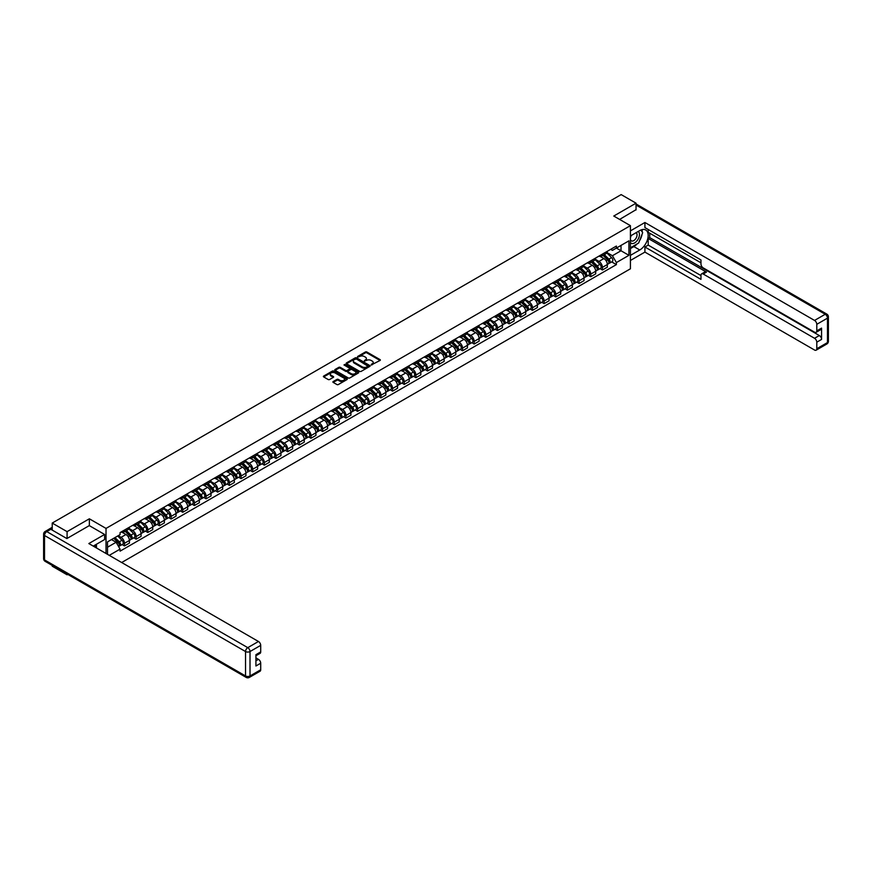 <?xml version="1.0" encoding="UTF-8"?>
<svg xmlns="http://www.w3.org/2000/svg" width="872" height="872" viewBox="0 0 872 872"><rect width="100%" height="100%" fill="white"/><g stroke="black" fill="none" stroke-linecap="round" stroke-linejoin="round"><path stroke-width="1.31" d="M371.232 364.965L380.061 360.463A1.036 0.6 0 0 0 380.061 359.624L366.85 351.994A1.036 0.6 0 0 0 365.39 351.994L357.596 356.495L357.596 357.095L359.635 356.506A3.325 1.918 0 0 1 364.322 356.506L365.423 357.149A3.325 1.918 0 0 1 366.393 358.501A3.325 1.918 0 0 1 365.423 359.853L364.42 361.03L366.447 360.452A3.325 1.918 0 0 1 371.145 360.452L372.246 361.084A3.325 1.918 0 0 1 373.216 362.436A3.325 1.918 0 0 1 372.246 363.788L371.232 364.376M333.191 381.555A1.036 0.6 0 0 0 333.191 382.405L336.897 384.541A1.036 0.6 0 0 0 338.358 384.541L347.012 379.549A1.036 0.6 0 0 0 347.012 378.699L333.812 371.08A1.036 0.6 0 0 0 332.341 371.08L323.686 376.072A1.036 0.6 0 0 0 323.686 376.922L328.166 379.505A1.036 0.6 0 0 0 329.627 379.505L333.333 377.369A1.036 0.6 0 0 0 333.333 376.519L331.12 375.233A2.78 1.602 0 0 1 330.303 374.099A2.78 1.602 0 0 1 332.014 372.627A2.78 1.602 0 0 1 335.044 372.965L343.732 377.99A2.78 1.602 0 0 1 344.549 379.124A2.78 1.602 0 0 1 342.827 380.606A2.78 1.602 0 0 1 339.808 380.257L338.358 379.418A1.036 0.6 0 0 0 336.897 379.418L333.191 381.555L333.191 382.405L336.897 380.279L336.897 379.418M106.024 528.41L89.358 518.796L67.09 531.648L52.222 523.069L621.158 194.598L636.037 203.176L613.768 216.038L630.423 225.652L106.024 528.41L106.024 553.48M359.7 371.374A1.036 0.6 0 0 0 361.172 371.374L369.826 366.371A1.036 0.6 0 0 0 369.826 365.532L356.626 357.902A1.036 0.6 0 0 0 355.155 357.902L346.5 362.905A1.036 0.6 0 0 0 346.5 363.755L359.7 371.374M344.266 365.128L344.996 365.226L344.996 364.365L358.425 372.115A1.036 0.6 0 0 1 358.425 372.965L349.77 377.958A1.036 0.6 0 0 1 348.299 377.958L335.099 370.338L338.805 368.213L338.805 367.352L335.099 369.488A1.036 0.6 0 0 0 335.099 370.338L335.099 369.488M338.805 368.213A1.036 0.6 0 0 1 340.265 368.213L340.265 367.352A1.036 0.6 0 0 0 338.805 367.352M340.265 367.352L345.617 370.437A1.036 0.6 0 0 0 347.089 370.437L349.541 369.02A1.036 0.6 0 0 0 349.541 368.18L343.971 364.954L344.996 364.365M67.09 574.005L67.09 574.79L52.222 566.211L52.222 565.427M121.677 562.516L630.423 268.794L630.423 225.652M67.09 574.79L67.776 574.397M67.09 531.648L67.09 538.427M52.222 523.069L52.222 530.1M636.037 209.956L636.037 203.176M602.41 254.123A4.861 2.801 60 0 1 601.397 256.314L606.334 253.458A4.861 2.801 -120 0 0 607.337 251.278M595.413 259.365L598.966 261.415A4.861 2.801 60 0 1 602.41 267.366L607.337 264.521A4.861 2.801 -120 0 0 603.904 258.57L600.372 256.531M607.337 264.521L607.337 267.159L602.41 270.004L600.045 268.641M601.397 256.314A4.861 2.801 60 0 1 599.01 256.085M602.41 267.366L602.41 270.004M590.747 260.859A4.861 2.801 60 0 1 589.745 263.039L594.671 260.194A4.861 2.801 -120 0 0 595.685 258.014M588.382 275.367L590.747 276.729L595.685 273.884L595.685 271.257A4.861 2.801 -120 0 0 592.241 265.295L588.72 263.257M589.745 263.039A4.861 2.801 60 0 1 587.347 262.821M583.75 266.091L587.314 268.151A4.861 2.801 60 0 1 590.747 274.102L590.747 276.729M579.095 267.584A4.861 2.801 60 0 1 578.082 269.764L583.019 266.919A4.861 2.801 -120 0 0 584.022 264.739M576.73 282.092L579.095 283.465L584.022 280.62L584.022 277.983A4.861 2.801 -120 0 0 580.589 272.031L577.057 269.993M578.082 269.764A4.861 2.801 60 0 1 575.694 269.546M572.097 272.816L575.662 274.876A4.861 2.801 60 0 1 579.095 280.828L579.095 283.465M567.432 274.32A4.861 2.801 60 0 1 566.429 276.5L571.367 273.655A4.861 2.801 -120 0 0 572.37 271.465M565.078 288.828L567.432 290.191L572.37 287.346L572.37 284.719A4.861 2.801 -120 0 0 568.936 278.757L565.405 276.718M566.429 276.5A4.861 2.801 60 0 1 564.042 276.282M560.434 279.552L563.999 281.612A4.861 2.801 60 0 1 567.432 287.564L567.432 290.191M555.78 281.046A4.861 2.801 60 0 1 554.777 283.226L559.704 280.381A4.861 2.801 -120 0 0 560.707 278.201M553.415 295.553L555.78 296.927L560.707 294.071L560.707 291.444A4.861 2.801 -120 0 0 557.273 285.493L553.742 283.455M554.777 283.226A4.861 2.801 60 0 1 552.379 283.008M548.782 286.278L552.347 288.338A4.861 2.801 60 0 1 555.78 294.289L555.78 296.927M544.128 287.782A4.861 2.801 60 0 1 543.114 289.962L548.052 287.106A4.861 2.801 -120 0 0 549.055 284.926M541.763 302.29L544.128 303.652L549.055 300.807L549.055 298.17A4.861 2.801 -120 0 0 545.621 292.218L542.09 290.18M543.114 289.962A4.861 2.801 60 0 1 540.727 289.744M537.119 293.014L540.684 295.063A4.861 2.801 60 0 1 544.128 301.025L544.128 303.652M532.465 294.507A4.861 2.801 60 0 1 531.462 296.687L536.389 293.842A4.861 2.801 -120 0 0 537.403 291.662M530.1 309.015L532.465 310.377L537.403 307.533L537.403 304.906A4.861 2.801 -120 0 0 533.958 298.954L530.427 296.916M531.462 296.687A4.861 2.801 60 0 1 529.064 296.469M525.467 299.739L529.032 301.799A4.861 2.801 60 0 1 532.465 307.751L532.465 310.377M520.813 301.232A4.861 2.801 60 0 1 519.799 303.423L524.737 300.567A4.861 2.801 -120 0 0 525.74 298.388M518.448 315.751L520.813 317.114L525.74 314.269L525.74 311.631A4.861 2.801 -120 0 0 522.306 305.68L518.775 303.641M519.799 303.423A4.861 2.801 60 0 1 517.412 303.194M513.815 306.475L517.369 308.525A4.861 2.801 60 0 1 520.813 314.476L520.813 317.114M509.15 307.969A4.861 2.801 60 0 1 508.147 310.149L513.074 307.304A4.861 2.801 -120 0 0 514.088 305.124M506.785 322.477L509.15 323.839L514.088 320.994L514.088 318.367A4.861 2.801 -120 0 0 510.643 312.405L507.123 310.367M508.147 310.149A4.861 2.801 60 0 1 505.749 309.931M502.152 313.201L505.716 315.261A4.861 2.801 60 0 1 509.15 321.212L509.15 323.839M497.498 314.694A4.861 2.801 60 0 1 496.495 316.874L501.422 314.029A4.861 2.801 -120 0 0 502.425 311.849M495.133 329.202L497.498 330.575L502.425 327.73L502.425 325.093A4.861 2.801 -120 0 0 498.991 319.141L495.46 317.103M496.495 316.874A4.861 2.801 60 0 1 494.097 316.656M490.5 319.926L494.064 321.986A4.861 2.801 60 0 1 497.498 327.937L497.498 330.575M485.835 321.43A4.861 2.801 60 0 1 484.832 323.61L489.77 320.765A4.861 2.801 -120 0 0 490.773 318.574M483.48 335.938L485.835 337.3L490.773 334.456L490.773 331.818A4.861 2.801 -120 0 0 487.339 325.866L483.807 323.828M484.832 323.61A4.861 2.801 60 0 1 482.445 323.392M478.837 326.662L482.401 328.722A4.861 2.801 60 0 1 485.835 334.674L485.835 337.3M474.183 328.155A4.861 2.801 60 0 1 473.18 330.335L478.107 327.49A4.861 2.801 -120 0 0 479.11 325.31M471.817 342.663L474.183 344.037L479.11 341.181L479.11 338.554A4.861 2.801 -120 0 0 475.676 332.603L472.144 330.564M473.18 330.335A4.861 2.801 60 0 1 470.782 330.117M467.185 333.387L470.749 335.448A4.861 2.801 60 0 1 474.183 341.399L474.183 344.037M462.531 334.881A4.861 2.801 60 0 1 461.517 337.072L466.455 334.216A4.861 2.801 -120 0 0 467.457 332.036M460.165 349.4L462.531 350.762L467.457 347.917L467.457 345.279A4.861 2.801 -120 0 0 464.024 339.328L460.492 337.29M461.517 337.072A4.861 2.801 60 0 1 459.13 336.854M455.533 340.124L459.086 342.173A4.861 2.801 60 0 1 462.531 348.135L462.531 350.762M450.868 341.617A4.861 2.801 60 0 1 449.865 343.797L454.792 340.952A4.861 2.801 -120 0 0 455.805 338.772M448.502 356.125L450.868 357.487L455.805 354.642L455.805 352.016A4.861 2.801 -120 0 0 452.361 346.064L448.829 344.026M449.865 343.797A4.861 2.801 60 0 1 447.467 343.579M443.87 346.849L447.434 348.909A4.861 2.801 60 0 1 450.868 354.86L450.868 357.487M439.216 348.342A4.861 2.801 60 0 1 438.202 350.533L443.14 347.677A4.861 2.801 -120 0 0 444.142 345.497M436.85 362.861L439.216 364.224L444.142 361.379L444.142 358.741A4.861 2.801 -120 0 0 440.709 352.789L437.177 350.751M438.202 350.533A4.861 2.801 60 0 1 435.815 350.304M432.218 353.585L435.771 355.634A4.861 2.801 60 0 1 439.216 361.586L439.216 364.224M427.553 355.078A4.861 2.801 60 0 1 426.55 357.258L431.477 354.413A4.861 2.801 -120 0 0 432.49 352.233M425.187 369.586L427.553 370.949L432.49 368.104L432.49 365.477A4.861 2.801 -120 0 0 429.046 359.515L425.525 357.476M426.55 357.258A4.861 2.801 60 0 1 424.152 357.04M420.555 360.31L424.119 362.37A4.861 2.801 60 0 1 427.553 368.322L427.553 370.949M415.9 361.804A4.861 2.801 60 0 1 414.898 363.984L419.824 361.139A4.861 2.801 -120 0 0 420.827 358.959M413.535 376.312L415.9 377.685L420.827 374.829L420.827 372.202A4.861 2.801 -120 0 0 417.394 366.251L413.862 364.213M414.898 363.984A4.861 2.801 60 0 1 412.5 363.766M408.903 367.036L412.467 369.096A4.861 2.801 60 0 1 415.9 375.047L415.9 377.685M404.237 368.54A4.861 2.801 60 0 1 403.235 370.72L408.172 367.875A4.861 2.801 -120 0 0 409.175 365.684M401.883 383.048L404.248 384.41L409.175 381.565L409.175 378.928A4.861 2.801 -120 0 0 405.742 372.976L402.21 370.938M403.235 370.72A4.861 2.801 60 0 1 400.848 370.502M397.24 373.772L400.804 375.832A4.861 2.801 60 0 1 404.248 381.783L404.248 384.41M392.585 375.265A4.861 2.801 60 0 1 391.583 377.445L396.509 374.6A4.861 2.801 -120 0 0 397.523 372.42M390.22 389.773L392.585 391.147L397.523 388.291L397.523 385.664A4.861 2.801 -120 0 0 394.079 379.712L390.547 377.674M391.583 377.445A4.861 2.801 60 0 1 389.185 377.227M385.588 380.497L389.152 382.557A4.861 2.801 60 0 1 392.585 388.509L392.585 391.147M380.933 381.99A4.861 2.801 60 0 1 379.92 384.181L384.857 381.326A4.861 2.801 -120 0 0 385.86 379.146M378.568 396.509L380.933 397.872L385.86 395.027L385.86 392.389A4.861 2.801 -120 0 0 382.427 386.438L378.895 384.399M379.92 384.181A4.861 2.801 60 0 1 377.532 383.963M373.935 387.233L377.489 389.283A4.861 2.801 60 0 1 380.933 395.245L380.933 397.872M369.27 388.727A4.861 2.801 60 0 1 368.267 390.907L373.194 388.062A4.861 2.801 -120 0 0 374.208 385.882M366.905 403.235L369.27 404.597L374.208 401.752L374.208 399.125A4.861 2.801 -120 0 0 370.764 393.174L367.232 391.136M368.267 390.907A4.861 2.801 60 0 1 365.869 390.689M362.272 393.959L365.837 396.019A4.861 2.801 60 0 1 369.27 401.97L369.27 404.597M357.618 395.452A4.861 2.801 60 0 1 356.604 397.643L361.542 394.787A4.861 2.801 -120 0 0 362.545 392.607M355.253 409.971L357.618 411.333L362.545 408.488L362.545 405.851A4.861 2.801 -120 0 0 359.111 399.899L355.58 397.861M356.604 397.643A4.861 2.801 60 0 1 354.217 397.414M350.62 400.695L354.174 402.744A4.861 2.801 60 0 1 357.618 408.696L357.618 411.333M345.955 402.188A4.861 2.801 60 0 1 344.952 404.368L349.879 401.523A4.861 2.801 -120 0 0 350.893 399.343M343.59 416.696L345.955 418.059L350.893 415.214L350.893 412.587A4.861 2.801 -120 0 0 347.448 406.625L343.928 404.586M344.952 404.368A4.861 2.801 60 0 1 342.554 404.15M338.957 407.42L342.522 409.48A4.861 2.801 60 0 1 345.955 415.432L345.955 418.059M334.303 408.913A4.861 2.801 60 0 1 333.3 411.094L338.227 408.249A4.861 2.801 -120 0 0 339.23 406.069M331.938 423.421L334.303 424.795L339.23 421.939L339.23 419.312A4.861 2.801 -120 0 0 335.796 413.361L332.265 411.322M333.3 411.094A4.861 2.801 60 0 1 330.902 410.876M327.305 414.146L330.87 416.206A4.861 2.801 60 0 1 334.303 422.157L334.303 424.795M322.651 415.65A4.861 2.801 60 0 1 321.637 417.83L326.575 414.985A4.861 2.801 -120 0 0 327.578 412.794M320.286 430.158L322.651 431.52L327.578 428.675L327.578 426.037A4.861 2.801 -120 0 0 324.144 420.086L320.613 418.048M321.637 417.83A4.861 2.801 60 0 1 319.25 417.612M315.642 420.882L319.207 422.931A4.861 2.801 60 0 1 322.651 428.893L322.651 431.52M310.988 422.375A4.861 2.801 60 0 1 309.985 424.555L314.912 421.71A4.861 2.801 -120 0 0 315.926 419.53M308.623 436.883L310.988 438.256L315.926 435.401L315.926 432.774A4.861 2.801 -120 0 0 312.481 426.822L308.95 424.784M309.985 424.555A4.861 2.801 60 0 1 307.587 424.337M303.99 427.607L307.554 429.667A4.861 2.801 60 0 1 310.988 435.618L310.988 438.256M299.336 429.1A4.861 2.801 60 0 1 298.322 431.291L303.26 428.435A4.861 2.801 -120 0 0 304.263 426.255M296.971 443.619L299.336 444.982L304.263 442.137L304.263 439.499A4.861 2.801 -120 0 0 300.829 433.548L297.298 431.509M298.322 431.291A4.861 2.801 60 0 1 295.935 431.073M292.338 434.343L295.891 436.392A4.861 2.801 60 0 1 299.336 442.355L299.336 444.982M287.673 435.837A4.861 2.801 60 0 1 286.67 438.017L291.597 435.172A4.861 2.801 -120 0 0 292.611 432.992M285.308 450.344L287.673 451.707L292.611 448.862L292.611 446.235A4.861 2.801 -120 0 0 289.166 440.284L285.645 438.245M286.67 438.017A4.861 2.801 60 0 1 284.272 437.798M280.675 441.069L284.239 443.129A4.861 2.801 60 0 1 287.673 449.08L287.673 451.707M276.021 442.562A4.861 2.801 60 0 1 275.007 444.742L279.945 441.897A4.861 2.801 -120 0 0 280.948 439.717M273.655 457.081L276.021 458.443L280.948 455.598L280.948 452.96A4.861 2.801 -120 0 0 277.514 447.009L273.982 444.971M275.007 444.742A4.861 2.801 60 0 1 272.62 444.524M269.023 447.805L272.587 449.854A4.861 2.801 60 0 1 276.021 455.805L276.021 458.443M264.358 449.298A4.861 2.801 60 0 1 263.355 451.478L268.293 448.633A4.861 2.801 -120 0 0 269.295 446.453M261.992 463.806L264.358 465.168L269.295 462.324L269.295 459.697A4.861 2.801 -120 0 0 265.862 453.734L262.33 451.696M263.355 451.478A4.861 2.801 60 0 1 260.968 451.26M257.36 454.53L260.924 456.59A4.861 2.801 60 0 1 264.358 462.542L264.358 465.168M252.706 456.023A4.861 2.801 60 0 1 251.703 458.203L256.63 455.358A4.861 2.801 -120 0 0 257.632 453.178M250.34 470.531L252.706 471.905L257.632 469.049L257.632 466.422A4.861 2.801 -120 0 0 254.199 460.471L250.667 458.432M251.703 458.203A4.861 2.801 60 0 1 249.305 457.985M245.708 461.255L249.272 463.315A4.861 2.801 60 0 1 252.706 469.267L252.706 471.905M241.054 462.76A4.861 2.801 60 0 1 240.04 464.94L244.978 462.095A4.861 2.801 -120 0 0 245.98 459.904M238.688 477.267L241.054 478.63L245.98 475.785L245.98 473.147A4.861 2.801 -120 0 0 242.547 467.196L239.015 465.158M240.04 464.94A4.861 2.801 60 0 1 237.653 464.722M234.045 467.992L237.609 470.041A4.861 2.801 60 0 1 241.054 476.003L241.054 478.63M229.391 469.485A4.861 2.801 60 0 1 228.388 471.665L233.315 468.82A4.861 2.801 -120 0 0 234.328 466.64M227.025 483.993L229.391 485.366L234.328 482.51L234.328 479.883A4.861 2.801 -120 0 0 230.884 473.932L227.352 471.894M228.388 471.665A4.861 2.801 60 0 1 225.99 471.447M222.393 474.717L225.957 476.777A4.861 2.801 60 0 1 229.391 482.728L229.391 485.366M217.738 476.21A4.861 2.801 60 0 1 216.725 478.401L221.662 475.545A4.861 2.801 -120 0 0 222.665 473.365M215.373 490.729L217.738 492.091L222.665 489.247L222.665 486.609A4.861 2.801 -120 0 0 219.232 480.657L215.7 478.619M216.725 478.401A4.861 2.801 60 0 1 214.338 478.183M210.741 481.453L214.294 483.502A4.861 2.801 60 0 1 217.738 489.465L217.738 492.091M206.075 482.946A4.861 2.801 60 0 1 205.073 485.126L209.999 482.281A4.861 2.801 -120 0 0 211.013 480.101M203.71 497.454L206.075 498.817L211.013 495.972L211.013 493.345A4.861 2.801 -120 0 0 207.569 487.394L204.048 485.355M205.073 485.126A4.861 2.801 60 0 1 202.675 484.908M199.078 488.178L202.642 490.238A4.861 2.801 60 0 1 206.075 496.19L206.075 498.817M194.423 489.672A4.861 2.801 60 0 1 193.421 491.852L198.347 489.007A4.861 2.801 -120 0 0 199.35 486.827M192.058 504.19L194.423 505.553L199.35 502.708L199.35 500.07A4.861 2.801 -120 0 0 195.917 494.119L192.385 492.081M193.421 491.852A4.861 2.801 60 0 1 191.023 491.634M187.425 494.915L190.99 496.964A4.861 2.801 60 0 1 194.423 502.915L194.423 505.553M182.76 496.408A4.861 2.801 60 0 1 181.758 498.588L186.695 495.743A4.861 2.801 -120 0 0 187.698 493.563M180.406 510.916L182.76 512.278L187.698 509.433L187.698 506.806A4.861 2.801 -120 0 0 184.265 500.844L180.733 498.806M181.758 498.588A4.861 2.801 60 0 1 179.37 498.37M175.763 501.64L179.327 503.7A4.861 2.801 60 0 1 182.76 509.651L182.76 512.278M171.108 503.133A4.861 2.801 60 0 1 170.105 505.313L175.032 502.468A4.861 2.801 -120 0 0 176.035 500.288M168.743 517.641L171.108 519.014L176.035 516.159L176.035 513.532A4.861 2.801 -120 0 0 172.602 507.58L169.07 505.542M170.105 505.313A4.861 2.801 60 0 1 167.707 505.095M164.11 508.365L167.675 510.425A4.861 2.801 60 0 1 171.108 516.377L171.108 519.014M159.456 509.869A4.861 2.801 60 0 1 158.442 512.049L163.38 509.204A4.861 2.801 -120 0 0 164.383 507.014M157.091 524.377L159.456 525.74L164.383 522.895L164.383 520.257A4.861 2.801 -120 0 0 160.949 514.306L157.418 512.267M158.442 512.049A4.861 2.801 60 0 1 156.055 511.831M152.447 515.101L156.012 517.151A4.861 2.801 60 0 1 159.456 523.113L159.456 525.74M147.793 516.595A4.861 2.801 60 0 1 146.79 518.775L151.717 515.93A4.861 2.801 -120 0 0 152.731 513.75M145.428 531.103L147.793 532.476L152.731 529.62L152.731 526.993A4.861 2.801 -120 0 0 149.286 521.042L145.755 519.004M146.79 518.775A4.861 2.801 60 0 1 144.392 518.557M140.795 521.827L144.36 523.887A4.861 2.801 60 0 1 147.793 529.838L147.793 532.476M136.141 523.32A4.861 2.801 60 0 1 135.127 525.511L140.065 522.655A4.861 2.801 -120 0 0 141.068 520.475M133.776 537.839L136.141 539.201L141.068 536.356L141.068 533.719A4.861 2.801 -120 0 0 137.634 527.767L134.103 525.729M135.127 525.511A4.861 2.801 60 0 1 132.74 525.282M129.143 528.563L132.697 530.612A4.861 2.801 60 0 1 136.141 536.563L136.141 539.201M124.478 530.056A4.861 2.801 60 0 1 123.475 532.236L128.402 529.391A4.861 2.801 -120 0 0 129.416 527.211M122.113 544.564L124.478 545.927L129.416 543.082L129.416 540.455A4.861 2.801 -120 0 0 125.971 534.503L122.451 532.465M123.475 532.236A4.861 2.801 60 0 1 121.077 532.018M118.2 535.702L121.044 537.348A4.861 2.801 60 0 1 124.478 543.3L124.478 545.927M610.662 249.359L612.417 250.373L628.93 240.835L621.017 245.414L621.017 250.765L612.417 255.725L607.065 252.629M107.518 554.341L107.518 541.872L120.074 534.623L120.074 532.596L616.384 246.057L616.384 248.084L628.93 255.333L616.384 262.581L612.417 255.725M628.93 240.835L628.93 255.333M107.518 547.224L116.118 542.264L120.074 549.12L120.074 551.148L616.384 264.608L616.384 262.581M120.074 549.12L109.273 555.355M89.358 518.796L89.358 525.653M116.118 542.264L111.485 539.594M611.697 261.905L616.384 264.608M371.527 365.074L372.246 364.66A3.325 1.918 0 0 0 373.216 363.297L373.216 362.436M366.393 358.501L366.393 359.362A3.325 1.918 0 0 1 365.423 360.714L364.703 361.128M380.039 360.474L366.85 352.866A1.036 0.6 0 0 0 365.39 352.866L357.88 357.193M369.815 366.382L356.626 358.774A1.036 0.6 0 0 0 355.155 358.774L346.511 363.755L346.5 362.905M367.995 366.251L356.397 358.97L354.315 359.58A3.325 1.918 0 0 0 353.345 360.932A3.325 1.918 0 0 0 354.315 362.294L362.229 366.861A3.325 1.918 0 0 0 366.927 366.861L367.995 366.251L367.995 367.112L367.995 366.523M353.345 360.932L353.345 361.793A3.325 1.918 0 0 0 354.315 363.155L354.315 362.294M367.995 367.112L366.927 367.722A3.325 1.918 0 0 1 362.229 367.722L354.315 363.155M340.265 368.213L345.617 371.308A1.036 0.6 0 0 0 347.089 371.308L349.541 369.881A1.036 0.6 0 0 0 349.846 369.466L349.846 368.594M344.996 365.226L358.403 372.965M351.176 373.652A2.78 1.602 0 0 0 354.196 374.001A2.78 1.602 0 0 0 355.918 372.518A2.78 1.602 0 0 0 355.1 371.385L352.037 369.619A1.036 0.6 0 0 0 350.577 369.619L348.113 371.036A1.036 0.6 0 0 0 348.113 371.875L351.176 373.652L351.176 374.513A2.78 1.602 0 0 0 354.196 374.862A2.78 1.602 0 0 0 355.918 373.38L355.918 372.518M347.808 371.461L347.808 372.322A1.036 0.6 0 0 0 348.113 372.747L348.113 371.875M351.176 374.513L348.113 372.747M344.549 379.124L344.549 379.985A2.78 1.602 0 0 1 342.827 381.467A2.78 1.602 0 0 1 339.808 381.118L338.358 380.279A1.036 0.6 0 0 0 336.897 380.279M330.303 374.099L330.303 374.971A2.78 1.602 0 0 0 331.12 376.094L331.12 375.233M333.333 376.519L333.333 377.369L331.12 376.094M347.012 378.699L347.012 379.549L333.812 371.941A1.036 0.6 0 0 0 332.341 371.941L323.708 376.922M603.032 255.365L607.631 259.9A2.638 1.526 60 0 1 608.318 263.856L607.337 264.423M603.947 256.27L605.898 257.393M603.544 255.071L608.569 260.03A1.264 0.73 60 0 1 608.787 261.982M604.307 254.635L608.896 259.158A2.638 1.526 60 0 1 609.593 263.126A2.638 1.526 60 0 1 608.798 263.213M606.879 252.956L611.588 257.611A2.638 1.526 60 0 1 612.286 261.567L609.593 263.126M591.38 262.091L595.968 266.625A2.638 1.526 60 0 1 596.666 270.582L595.685 271.159M592.295 262.995L594.235 264.118M591.892 261.796L596.917 266.767A1.264 0.73 60 0 1 597.135 268.707M592.644 261.36L597.244 265.895A2.638 1.526 60 0 1 597.941 269.851A2.638 1.526 60 0 1 597.135 269.939M595.216 259.692L599.925 264.336A2.638 1.526 60 0 1 600.623 268.304L597.941 269.851M579.717 268.827L584.316 273.35A2.638 1.526 60 0 1 585.014 277.318L584.022 277.885M580.632 269.731L582.583 270.854M580.229 268.532L585.254 273.492A1.264 0.73 60 0 1 585.483 275.443M580.992 268.096L585.581 272.62A2.638 1.526 60 0 1 586.278 276.588A2.638 1.526 60 0 1 585.483 276.664M583.564 266.418L588.273 271.072A2.638 1.526 60 0 1 588.971 275.029L586.278 276.588M630.423 235.963L639.765 230.568A11.892 6.867 120 0 1 645.716 229.979A11.892 6.867 120 0 1 647.536 239.506A11.892 6.867 120 0 1 639.765 249.981L630.423 255.376M630.423 260.466L644.92 252.095L644.92 247.005L700.968 279.367L700.968 275.312A3.172 1.831 -120 0 1 701.622 273.863A3.172 1.831 -120 0 1 703.203 274.015L814.546 338.292L819.331 335.535A3.172 1.831 60 0 1 821.566 339.415L821.566 328.112A3.172 1.831 60 0 1 820.912 329.562L816.127 332.33A3.172 1.831 -120 0 0 816.792 330.87L816.792 324.319A3.172 1.831 -120 0 0 814.546 320.438L825.228 314.269L636.037 205.029M649.705 233.206L649.705 237.609L648.212 238.47L648.212 245.108L644.92 247.005M648.212 229.489L648.212 232.344L700.968 262.799M816.127 332.33A3.172 1.831 -120 0 1 814.546 332.167L703.203 267.889A3.172 1.831 -120 0 1 700.968 264.009L700.968 259.954L644.92 227.592L644.92 222.502L814.546 320.438M630.423 230.873L644.92 222.502M644.92 252.095L814.546 350.032A3.172 1.831 -120 0 0 816.127 350.184A3.172 1.831 -120 0 0 816.792 348.735L816.792 342.173A3.172 1.831 -120 0 0 814.546 338.292M636.037 209.694L619.632 219.417M648.212 238.47L706.494 272.119L703.203 274.015M649.705 237.609L819.331 335.535M648.212 245.108L700.968 275.563M701.622 273.863L704.914 271.955A3.172 1.831 60 0 1 706.494 272.119M630.423 248.564L633.868 246.58A11.892 6.867 120 0 0 637.159 243.898M639.525 240.792A11.892 6.867 120 0 0 642.075 234.197M642.272 232.061A11.892 6.867 120 0 0 641.977 229.641M50.805 529.282L46.772 531.604A3.172 1.831 -120 0 0 45.181 531.451L49.224 529.119A3.172 1.831 60 0 1 50.805 529.282L66.872 538.558L89.282 525.609L104.607 534.46L104.607 539.55L93.991 545.676A11.892 6.867 120 0 0 93.282 546.123M104.607 534.46L88.835 543.561L258.461 641.487A3.172 1.831 60 0 1 260.706 645.367L260.706 651.929A3.172 1.831 60 0 1 260.041 653.379L255.921 655.755M96.465 547.115L96.465 544.248M255.921 660.812L258.461 659.352A3.172 1.831 60 0 1 260.706 663.232L260.706 669.783A3.172 1.831 60 0 1 260.041 671.244L249.359 677.402A3.172 1.831 -120 0 0 250.013 675.953L260.706 669.783M260.706 651.929L255.921 654.687L255.921 665.99L260.706 663.232M258.461 659.352L255.921 657.88M630.423 242.569A6.867 3.968 120 0 0 635.895 241.98A6.867 3.968 120 0 0 639.47 234.503A6.867 3.968 120 0 0 638.217 231.462M631.001 235.636A6.867 3.968 120 0 0 630.423 236.868M630.423 239.168A4.698 2.714 120 0 0 631.372 240.868A4.698 2.714 120 0 0 635.001 239.604A4.698 2.714 120 0 0 637.051 234.873A4.698 2.714 120 0 0 636.08 232.715A4.698 2.714 120 0 0 636.069 232.715M631.393 235.407A4.698 2.714 120 0 0 630.423 238.23M640.844 230.034L642.675 232.65L638.642 243.037L630.576 247.703M95.026 545.076L96.759 548.128M568.064 275.552L572.653 280.086A2.638 1.526 60 0 1 573.351 284.043L572.37 284.621M568.98 276.457L570.931 277.579M568.577 275.258L573.602 280.217A1.264 0.73 60 0 1 573.82 282.168M569.34 274.822L573.929 279.356A2.638 1.526 60 0 1 574.626 283.313A2.638 1.526 60 0 1 573.831 283.4M571.901 273.154L576.621 277.797A2.638 1.526 60 0 1 577.318 281.765L574.626 283.313M556.412 282.288L561.001 286.812A2.638 1.526 60 0 1 561.699 290.779L560.707 291.346M557.328 283.193L559.268 284.316M556.914 281.994L561.949 286.953A1.264 0.73 60 0 1 562.168 288.905M557.677 281.547L562.266 286.081A2.638 1.526 60 0 1 562.963 290.038A2.638 1.526 60 0 1 562.168 290.125M560.249 279.879L564.958 284.534A2.638 1.526 60 0 1 565.656 288.49L562.963 290.038M544.749 289.014L549.338 293.548A2.638 1.526 60 0 1 550.036 297.505L549.055 298.071M545.665 289.918L547.616 291.041M545.262 288.719L550.287 293.679A1.264 0.73 60 0 1 550.505 295.63M546.025 288.283L550.614 292.807A2.638 1.526 60 0 1 551.311 296.774A2.638 1.526 60 0 1 550.515 296.862M548.586 286.605L553.306 291.259A2.638 1.526 60 0 1 554.003 295.216L551.311 296.774M533.097 295.75L537.686 300.273A2.638 1.526 60 0 1 538.384 304.241L537.403 304.808M534.013 296.644L535.953 297.777M533.599 295.455L538.634 300.415A1.264 0.73 60 0 1 538.852 302.355M534.362 295.008L538.961 299.543A2.638 1.526 60 0 1 539.648 303.5A2.638 1.526 60 0 1 538.852 303.587M536.934 293.341L541.643 297.984A2.638 1.526 60 0 1 542.34 301.952L539.648 303.5M521.434 302.475L526.034 307.009A2.638 1.526 60 0 1 526.732 310.966L525.74 311.533M522.35 303.38L524.301 304.502M521.947 302.181L526.971 307.14A1.264 0.73 60 0 1 527.189 309.091M522.71 301.745L527.298 306.268A2.638 1.526 60 0 1 527.996 310.236A2.638 1.526 60 0 1 527.2 310.323M525.282 300.066L529.991 304.72A2.638 1.526 60 0 1 530.688 308.677L527.996 310.236M509.782 309.2L514.371 313.735A2.638 1.526 60 0 1 515.069 317.691L514.088 318.269M510.698 310.105L512.638 311.228M510.294 308.906L515.319 313.876A1.264 0.73 60 0 1 515.537 315.817M511.047 308.47L515.646 313.004A2.638 1.526 60 0 1 516.344 316.961A2.638 1.526 60 0 1 515.537 317.048M513.619 306.802L518.328 311.446A2.638 1.526 60 0 1 519.025 315.413L516.344 316.961M498.119 315.937L502.719 320.46A2.638 1.526 60 0 1 503.417 324.428L502.425 324.994M499.035 316.841L500.986 317.964M498.631 315.642L503.667 320.602A1.264 0.73 60 0 1 503.885 322.553M499.394 315.206L503.983 319.73A2.638 1.526 60 0 1 504.681 323.697A2.638 1.526 60 0 1 503.885 323.774M501.967 313.528L506.676 318.182A2.638 1.526 60 0 1 507.373 322.139L504.681 323.697M486.467 322.662L491.056 327.196A2.638 1.526 60 0 1 491.754 331.153L490.773 331.72M487.383 323.567L489.334 324.689M486.979 322.368L492.004 327.327A1.264 0.73 60 0 1 492.222 329.278M487.742 321.932L492.331 326.466A2.638 1.526 60 0 1 493.029 330.423A2.638 1.526 60 0 1 492.233 330.51M490.304 320.264L495.024 324.907A2.638 1.526 60 0 1 495.721 328.875L493.029 330.423M474.815 329.398L479.404 333.922A2.638 1.526 60 0 1 480.101 337.889L479.11 338.456M475.731 330.303L477.671 331.425M475.316 329.104L480.352 334.063A1.264 0.73 60 0 1 480.57 336.003M476.079 328.657L480.668 333.191A2.638 1.526 60 0 1 481.366 337.148A2.638 1.526 60 0 1 480.57 337.235M478.652 326.989L483.361 331.643A2.638 1.526 60 0 1 484.058 335.6L481.366 337.148M463.152 336.123L467.741 340.658A2.638 1.526 60 0 1 468.438 344.614L467.457 345.181M464.068 337.028L466.019 338.151M463.664 335.829L468.689 340.788A1.264 0.73 60 0 1 468.907 342.74M464.427 335.393L469.016 339.917A2.638 1.526 60 0 1 469.714 343.884A2.638 1.526 60 0 1 468.918 343.971M466.989 333.714L471.708 338.369A2.638 1.526 60 0 1 472.406 342.325L469.714 343.884M451.5 342.86L456.089 347.383A2.638 1.526 60 0 1 456.786 351.351L455.805 351.917M452.415 343.753L454.356 344.887M452.001 342.565L457.037 347.525A1.264 0.73 60 0 1 457.255 349.465M452.764 342.118L457.364 346.653A2.638 1.526 60 0 1 458.062 350.609A2.638 1.526 60 0 1 457.255 350.697M455.337 340.451L460.045 345.094A2.638 1.526 60 0 1 460.743 349.062L458.062 350.609M439.837 349.585L444.437 354.119A2.638 1.526 60 0 1 445.134 358.076L444.142 358.643M440.752 350.49L442.704 351.612M440.349 349.291L445.374 354.25A1.264 0.73 60 0 1 445.592 356.201M441.112 348.855L445.701 353.378A2.638 1.526 60 0 1 446.399 357.346A2.638 1.526 60 0 1 445.603 357.422M443.685 347.176L448.393 351.83A2.638 1.526 60 0 1 449.091 355.787L446.399 357.346M428.185 356.31L432.774 360.845A2.638 1.526 60 0 1 433.471 364.801L432.49 365.379M429.1 357.215L431.051 358.338M428.697 356.016L433.722 360.986A1.264 0.73 60 0 1 433.94 362.926M429.449 355.58L434.049 360.114A2.638 1.526 60 0 1 434.747 364.071A2.638 1.526 60 0 1 433.94 364.158M432.022 353.912L436.741 358.555A2.638 1.526 60 0 1 437.428 362.523L434.747 364.071M416.522 363.046L421.122 367.57A2.638 1.526 60 0 1 421.819 371.537L420.827 372.104M417.448 363.951L419.388 365.074M417.034 362.752L422.07 367.712A1.264 0.73 60 0 1 422.288 369.663M417.797 362.316L422.386 366.84A2.638 1.526 60 0 1 423.084 370.807A2.638 1.526 60 0 1 422.288 370.883M420.369 360.637L425.078 365.292A2.638 1.526 60 0 1 425.776 369.248L423.084 370.807M404.87 369.772L409.459 374.306A2.638 1.526 60 0 1 410.156 378.263L409.175 378.83M405.785 370.676L407.736 371.799M405.382 369.477L410.407 374.437A1.264 0.73 60 0 1 410.625 376.388M406.145 369.041L410.734 373.576A2.638 1.526 60 0 1 411.431 377.532A2.638 1.526 60 0 1 410.636 377.62M408.706 367.374L413.426 372.017A2.638 1.526 60 0 1 414.124 375.974L411.431 377.532M393.218 376.508L397.806 381.031A2.638 1.526 60 0 1 398.504 384.999L397.512 385.566M394.133 377.413L396.073 378.535M393.719 376.214L398.755 381.173A1.264 0.73 60 0 1 398.973 383.113M394.482 375.767L399.071 380.301A2.638 1.526 60 0 1 399.768 384.258A2.638 1.526 60 0 1 398.973 384.345M397.054 374.099L401.763 378.753A2.638 1.526 60 0 1 402.461 382.71L399.768 384.258M381.555 383.233L386.154 387.768A2.638 1.526 60 0 1 386.841 391.724L385.86 392.291M382.47 384.138L384.421 385.261M382.067 382.939L387.092 387.898A1.264 0.73 60 0 1 387.31 389.849M382.83 382.503L387.419 387.026A2.638 1.526 60 0 1 388.116 390.994A2.638 1.526 60 0 1 387.321 391.081M385.402 380.824L390.111 385.478A2.638 1.526 60 0 1 390.809 389.435L388.116 390.994M369.902 389.969L374.491 394.493A2.638 1.526 60 0 1 375.189 398.46L374.208 399.027M370.818 390.863L372.758 391.997M370.415 389.675L375.44 394.635A1.264 0.73 60 0 1 375.658 396.575M371.167 389.228L375.767 393.763A2.638 1.526 60 0 1 376.464 397.719A2.638 1.526 60 0 1 375.658 397.806M373.739 387.56L378.448 392.204A2.638 1.526 60 0 1 379.146 396.171L376.464 397.719M358.239 396.695L362.839 401.229A2.638 1.526 60 0 1 363.537 405.186L362.545 405.753M359.155 397.599L361.106 398.722M358.752 396.4L363.777 401.36A1.264 0.73 60 0 1 364.006 403.311M359.515 395.964L364.104 400.488A2.638 1.526 60 0 1 364.801 404.455A2.638 1.526 60 0 1 364.006 404.532M362.087 394.286L366.796 398.94A2.638 1.526 60 0 1 367.493 402.897L364.801 404.455M346.587 403.42L351.176 407.954A2.638 1.526 60 0 1 351.874 411.911L350.893 412.489M347.503 404.325L349.454 405.447M347.1 403.126L352.125 408.096A1.264 0.73 60 0 1 352.343 410.036M347.852 402.69L352.452 407.224A2.638 1.526 60 0 1 353.149 411.181A2.638 1.526 60 0 1 352.353 411.268M350.424 401.022L355.144 405.665A2.638 1.526 60 0 1 355.841 409.633L353.149 411.181M334.935 410.156L339.524 414.68A2.638 1.526 60 0 1 340.222 418.647L339.23 419.214M335.851 411.061L337.791 412.183M335.437 409.862L340.472 414.821A1.264 0.73 60 0 1 340.69 416.772M336.2 409.426L340.788 413.949A2.638 1.526 60 0 1 341.486 417.917A2.638 1.526 60 0 1 340.69 417.993M338.772 407.747L343.481 412.402A2.638 1.526 60 0 1 344.178 416.358L341.486 417.917M323.272 416.881L327.861 421.416A2.638 1.526 60 0 1 328.559 425.373L327.578 425.939M324.188 417.786L326.139 418.909M323.785 416.587L328.809 421.547A1.264 0.73 60 0 1 329.027 423.498M324.548 416.151L329.136 420.685A2.638 1.526 60 0 1 329.834 424.642A2.638 1.526 60 0 1 329.038 424.729M327.109 414.483L331.829 419.127A2.638 1.526 60 0 1 332.526 423.084L329.834 424.642M311.62 423.618L316.209 428.141A2.638 1.526 60 0 1 316.907 432.109L315.915 432.675M312.536 424.522L314.476 425.645M312.122 423.323L317.157 428.283A1.264 0.73 60 0 1 317.375 430.223M312.885 422.876L317.484 427.411A2.638 1.526 60 0 1 318.171 431.368A2.638 1.526 60 0 1 317.375 431.455M315.457 421.209L320.166 425.863A2.638 1.526 60 0 1 320.863 429.82L318.171 431.368M299.957 430.343L304.557 434.877A2.638 1.526 60 0 1 305.244 438.834L304.263 439.401M300.873 431.248L302.824 432.37M300.469 430.049L305.494 435.008A1.264 0.73 60 0 1 305.712 436.959M301.232 429.613L305.821 434.136A2.638 1.526 60 0 1 306.519 438.104A2.638 1.526 60 0 1 305.723 438.191M303.805 427.934L308.514 432.588A2.638 1.526 60 0 1 309.211 436.545L306.519 438.104M288.305 437.079L292.894 441.603A2.638 1.526 60 0 1 293.592 445.57L292.611 446.137M289.221 437.973L291.161 439.107M288.817 436.785L293.842 441.744A1.264 0.73 60 0 1 294.06 443.685M289.569 436.338L294.169 440.872A2.638 1.526 60 0 1 294.867 444.829A2.638 1.526 60 0 1 294.06 444.916M292.142 434.67L296.851 439.314A2.638 1.526 60 0 1 297.548 443.281L294.867 444.829M276.642 443.804L281.242 448.339A2.638 1.526 60 0 1 281.939 452.296L280.948 452.862M277.558 444.709L279.509 445.832M277.154 443.51L282.179 448.47A1.264 0.73 60 0 1 282.408 450.421M277.917 443.074L282.506 447.598A2.638 1.526 60 0 1 283.204 451.565A2.638 1.526 60 0 1 282.408 451.642M280.49 441.396L285.199 446.05A2.638 1.526 60 0 1 285.896 450.007L283.204 451.565M264.99 450.53L269.579 455.064A2.638 1.526 60 0 1 270.276 459.021L269.295 459.599M265.906 451.434L267.857 452.557M265.502 450.235L270.527 455.206A1.264 0.73 60 0 1 270.745 457.146M266.265 449.799L270.854 454.334A2.638 1.526 60 0 1 271.552 458.291A2.638 1.526 60 0 1 270.756 458.378M268.827 448.132L273.546 452.775A2.638 1.526 60 0 1 274.244 456.743L271.552 458.291M253.338 457.266L257.927 461.789A2.638 1.526 60 0 1 258.624 465.757L257.632 466.324M254.253 458.171L256.194 459.293M253.839 456.972L258.875 461.931A1.264 0.73 60 0 1 259.093 463.882M254.602 456.536L259.191 461.059A2.638 1.526 60 0 1 259.889 465.027A2.638 1.526 60 0 1 259.093 465.103M257.175 454.857L261.883 459.511A2.638 1.526 60 0 1 262.581 463.468L259.889 465.027M241.675 463.991L246.264 468.526A2.638 1.526 60 0 1 246.961 472.482L245.98 473.049M242.59 464.896L244.542 466.019M242.187 463.697L247.212 468.656A1.264 0.73 60 0 1 247.43 470.608M242.95 463.261L247.539 467.795A2.638 1.526 60 0 1 248.237 471.752A2.638 1.526 60 0 1 247.441 471.839M245.512 461.593L250.231 466.237A2.638 1.526 60 0 1 250.929 470.193L248.237 471.752M230.023 470.727L234.612 475.251A2.638 1.526 60 0 1 235.309 479.219L234.328 479.785M230.938 471.632L232.879 472.755M230.524 470.433L235.56 475.393A1.264 0.73 60 0 1 235.778 477.333M231.287 469.986L235.887 474.521A2.638 1.526 60 0 1 236.574 478.477A2.638 1.526 60 0 1 235.778 478.565M233.86 468.319L238.568 472.973A2.638 1.526 60 0 1 239.266 476.93L236.574 478.477M218.36 477.453L222.96 481.987A2.638 1.526 60 0 1 223.657 485.944L222.665 486.511M219.275 478.357L221.226 479.48M218.872 477.158L223.897 482.118A1.264 0.73 60 0 1 224.115 484.069M219.635 476.722L224.224 481.246A2.638 1.526 60 0 1 224.922 485.214A2.638 1.526 60 0 1 224.126 485.301M222.207 475.044L226.916 479.698A2.638 1.526 60 0 1 227.614 483.655L224.922 485.214M206.708 484.189L211.297 488.712A2.638 1.526 60 0 1 211.994 492.68L211.013 493.247M207.623 485.083L209.563 486.216M207.22 483.895L212.245 488.854A1.264 0.73 60 0 1 212.463 490.794M207.972 483.448L212.572 487.982A2.638 1.526 60 0 1 213.269 491.939A2.638 1.526 60 0 1 212.463 492.026M210.544 481.78L215.253 486.423A2.638 1.526 60 0 1 215.951 490.391L213.269 491.939M195.045 490.914L199.644 495.449A2.638 1.526 60 0 1 200.342 499.405L199.35 499.972M195.96 491.819L197.911 492.942M195.557 490.62L200.582 495.579A1.264 0.73 60 0 1 200.811 497.531M196.32 490.184L200.909 494.707A2.638 1.526 60 0 1 201.606 498.675A2.638 1.526 60 0 1 200.811 498.751M198.892 488.505L203.601 493.16A2.638 1.526 60 0 1 204.299 497.116L201.606 498.675M183.393 497.64L187.981 502.174A2.638 1.526 60 0 1 188.679 506.131L187.698 506.708M184.308 498.544L186.259 499.667M183.905 497.345L188.93 502.316A1.264 0.73 60 0 1 189.148 504.256M184.668 496.909L189.257 501.444A2.638 1.526 60 0 1 189.954 505.4A2.638 1.526 60 0 1 189.159 505.488M187.229 495.242L191.949 499.885A2.638 1.526 60 0 1 192.647 503.853L189.954 505.4M171.74 504.376L176.329 508.899A2.638 1.526 60 0 1 177.027 512.867L176.035 513.434M172.656 505.28L174.596 506.403M172.242 504.081L177.278 509.041A1.264 0.73 60 0 1 177.496 510.992M173.005 503.635L177.594 508.169A2.638 1.526 60 0 1 178.291 512.137A2.638 1.526 60 0 1 177.496 512.213M175.577 501.967L180.286 506.621A2.638 1.526 60 0 1 180.984 510.578L178.291 512.137M160.077 511.101L164.666 515.635A2.638 1.526 60 0 1 165.364 519.592L164.383 520.159M160.993 512.006L162.944 513.128M160.59 510.807L165.615 515.766A1.264 0.73 60 0 1 165.833 517.717M161.353 510.371L165.942 514.905A2.638 1.526 60 0 1 166.639 518.862A2.638 1.526 60 0 1 165.844 518.949M163.914 508.703L168.634 513.346A2.638 1.526 60 0 1 169.332 517.303L166.639 518.862M148.425 517.837L153.014 522.361A2.638 1.526 60 0 1 153.712 526.328L152.731 526.895M149.341 518.742L151.281 519.865M148.927 517.543L153.963 522.502A1.264 0.73 60 0 1 154.18 524.443M149.69 517.096L154.29 521.63A2.638 1.526 60 0 1 154.987 525.587A2.638 1.526 60 0 1 154.18 525.674M152.262 515.428L156.971 520.072A2.638 1.526 60 0 1 157.669 524.039L154.987 525.587M136.762 524.562L141.362 529.097A2.638 1.526 60 0 1 142.06 533.054L141.068 533.62M137.678 525.467L139.629 526.59M137.275 524.268L142.3 529.228A1.264 0.73 60 0 1 142.518 531.179M138.038 523.832L142.626 528.356A2.638 1.526 60 0 1 143.324 532.323A2.638 1.526 60 0 1 142.528 532.411M140.61 522.154L145.319 526.808A2.638 1.526 60 0 1 146.016 530.765L143.324 532.323M125.11 531.288L129.699 535.822A2.638 1.526 60 0 1 130.397 539.779L129.416 540.357M126.026 532.192L127.966 533.315M125.623 531.004L130.647 535.964A1.264 0.73 60 0 1 130.865 537.904M126.375 530.558L130.974 535.092A2.638 1.526 60 0 1 131.672 539.049A2.638 1.526 60 0 1 130.865 539.136M128.947 528.89L133.667 533.533A2.638 1.526 60 0 1 134.353 537.501L131.672 539.049M113.72 538.297L118.047 542.558A2.638 1.526 60 0 1 118.745 546.515L118.614 546.591M114.363 538.929L116.314 540.051M114.232 538.002L118.995 542.689A1.264 0.73 60 0 1 119.213 544.64M114.995 537.555L119.311 541.817A2.638 1.526 60 0 1 120.009 545.785A2.638 1.526 60 0 1 119.213 545.861M117.687 536.008L122.004 540.269A2.638 1.526 60 0 1 122.701 544.226L120.009 545.785M136.141 536.563L141.068 533.719M147.793 529.838L152.731 526.993M159.456 523.113L164.383 520.257M171.108 516.377L176.035 513.532M182.76 509.651L187.698 506.806M194.423 502.915L199.35 500.07M206.075 496.19L211.013 493.345M217.738 489.465L222.665 486.609M229.391 482.728L234.328 479.883M241.054 476.003L245.98 473.147M252.706 469.267L257.632 466.422M264.358 462.542L269.295 459.697M276.021 455.805L280.948 452.96M287.673 449.08L292.611 446.235M299.336 442.355L304.263 439.499M310.988 435.618L315.926 432.774M322.651 428.893L327.578 426.037M334.303 422.157L339.23 419.312M345.955 415.432L350.893 412.587M357.618 408.696L362.545 405.851M369.27 401.97L374.208 399.125M380.933 395.245L385.86 392.389M392.585 388.509L397.523 385.664M404.248 381.783L409.175 378.928M415.9 375.047L420.827 372.202M427.553 368.322L432.49 365.477M439.216 361.586L444.142 358.741M450.868 354.86L455.805 352.016M462.531 348.135L467.457 345.279M474.183 341.399L479.11 338.554M485.835 334.674L490.773 331.818M497.498 327.937L502.425 325.093M509.15 321.212L514.088 318.367M520.813 314.476L525.74 311.631M532.465 307.751L537.403 304.906M544.128 301.025L549.055 298.17M555.78 294.289L560.707 291.444M567.432 287.564L572.37 284.719M579.095 280.828L584.022 277.983M590.747 274.102L595.685 271.257M124.478 543.3L129.416 540.455M121.044 537.348L125.971 534.503M132.697 530.612L137.634 527.767M144.36 523.887L149.286 521.042M156.012 517.151L160.949 514.306M167.675 510.425L172.602 507.58M179.327 503.7L184.265 500.844M190.99 496.964L195.917 494.119M202.642 490.238L207.569 487.394M214.294 483.502L219.232 480.657M225.957 476.777L230.884 473.932M237.609 470.041L242.547 467.196M249.272 463.315L254.199 460.471M260.924 456.59L265.862 453.734M272.587 449.854L277.514 447.009M284.239 443.129L289.166 440.284M295.891 436.392L300.829 433.548M307.554 429.667L312.481 426.822M319.207 422.931L324.144 420.086M330.87 416.206L335.796 413.361M342.522 409.48L347.448 406.625M354.174 402.744L359.111 399.899M365.837 396.019L370.764 393.174M377.489 389.283L382.427 386.438M389.152 382.557L394.079 379.712M400.804 375.832L405.742 372.976M412.467 369.096L417.394 366.251M424.119 362.37L429.046 359.515M435.771 355.634L440.709 352.789M447.434 348.909L452.361 346.064M459.086 342.173L464.024 339.328M470.749 335.448L475.676 332.603M482.401 328.722L487.339 325.866M494.064 321.986L498.991 319.141M505.716 315.261L510.643 312.405M517.369 308.525L522.306 305.68M529.032 301.799L533.958 298.954M540.684 295.063L545.621 292.218M552.347 288.338L557.273 285.493M563.999 281.612L568.936 278.757M575.662 274.876L580.589 272.031M587.314 268.151L592.241 265.295M598.966 261.415L603.904 258.57M52.222 528.029L50.391 529.086M372.246 364.66L372.246 363.788M364.42 361.03L364.42 360.441M365.423 360.714L365.423 359.853M357.596 357.095L357.596 356.495M365.39 352.866L365.39 351.994M366.85 352.866L366.85 351.994M380.061 360.463L380.061 359.624M355.155 358.774L355.155 357.902M356.626 358.774L356.626 357.902M369.826 366.371L369.826 365.532M362.229 367.722L362.229 366.861M366.927 367.722L366.927 366.861M345.617 371.308L345.617 370.437M347.089 371.308L347.089 370.437M349.541 369.881L349.541 369.02M358.425 372.965L358.425 372.115M338.358 380.279L338.358 379.418M339.808 381.118L339.808 380.257M323.686 376.922L323.686 376.072M332.341 371.941L332.341 371.08M333.812 371.941L333.812 371.08M607.631 259.9L606.105 260.772M611.588 257.611L608.896 259.158M595.968 266.625L594.453 267.497M599.925 264.336L597.244 265.895M584.316 273.35L582.801 274.233M588.273 271.072L585.581 272.62M816.792 330.87L821.566 328.112M821.566 339.415L816.792 342.173M816.792 348.735L827.474 342.565L827.474 318.149L816.792 324.319M633.868 246.58L639.765 249.981M827.474 342.565A3.172 1.831 60 0 1 826.82 344.015A3.172 3.172 0 0 0 828.4 341.268A3.172 1.831 180 0 1 827.474 342.565M827.474 318.149A3.172 1.831 0 0 0 828.4 316.852A3.172 3.172 0 0 0 826.82 314.105A3.172 1.831 -60 0 0 825.228 314.269A3.172 1.831 60 0 1 827.474 318.149M45.181 531.451A3.172 3.172 0 0 0 43.6 534.198A3.172 1.831 180 0 0 44.527 535.495A3.172 1.831 -60 0 1 46.772 531.604L247.779 647.656A3.172 1.831 -60 0 0 245.533 651.537L44.527 535.495L44.527 559.911L245.533 675.953L245.533 651.537A3.172 1.831 0 0 0 250.013 651.537L250.013 675.953A3.172 1.831 180 0 1 245.533 675.953A3.172 1.831 -60 0 0 246.187 677.402A3.172 3.172 0 0 0 249.359 677.402M260.706 645.367L250.013 651.537A3.172 1.831 -120 0 0 247.779 647.656L258.461 641.487M45.181 561.361A3.172 1.831 -60 0 1 44.527 559.911A3.172 1.831 0 0 1 43.6 558.614A3.172 3.172 0 0 0 45.181 561.361L246.187 677.402M572.653 280.086L571.138 280.958M576.621 277.797L573.929 279.356M561.001 286.812L559.486 287.695M564.958 284.534L562.266 286.081M549.338 293.548L547.823 294.42M553.306 291.259L550.614 292.807M537.686 300.273L536.171 301.156M541.643 297.984L538.961 299.543M526.034 307.009L524.508 307.881M529.991 304.72L527.298 306.268M514.371 313.735L512.856 314.607M518.328 311.446L515.646 313.004M502.719 320.46L501.204 321.343M506.676 318.182L503.983 319.73M491.056 327.196L489.541 328.068M495.024 324.907L492.331 326.466M479.404 333.922L477.889 334.804M483.361 331.643L480.668 333.191M467.741 340.658L466.226 341.53M471.708 338.369L469.016 339.917M456.089 347.383L454.574 348.266M460.045 345.094L457.364 346.653M444.437 354.119L442.911 354.991M448.393 351.83L445.701 353.378M432.774 360.845L431.259 361.717M436.741 358.555L434.049 360.114M421.122 367.57L419.606 368.453M425.078 365.292L422.386 366.84M409.459 374.306L407.943 375.178M413.426 372.017L410.734 373.576M397.806 381.031L396.291 381.914M401.763 378.753L399.071 380.301M386.154 387.768L384.628 388.64M390.111 385.478L387.419 387.026M374.491 394.493L372.976 395.376M378.448 392.204L375.767 393.763M362.839 401.229L361.313 402.101M366.796 398.94L364.104 400.488M351.176 407.954L349.661 408.826M355.144 405.665L352.452 407.224M339.524 414.68L338.009 415.563M343.481 412.402L340.788 413.949M327.861 421.416L326.346 422.288M331.829 419.127L329.136 420.685M316.209 428.141L314.694 429.024M320.166 425.863L317.484 427.411M304.557 434.877L303.031 435.749M308.514 432.588L305.821 434.136M292.894 441.603L291.379 442.486M296.851 439.314L294.169 440.872M281.242 448.339L279.716 449.211M285.199 446.05L282.506 447.598M269.579 455.064L268.064 455.936M273.546 452.775L270.854 454.334M257.927 461.789L256.412 462.672M261.883 459.511L259.191 461.059M246.264 468.526L244.749 469.398M250.231 466.237L247.539 467.795M234.612 475.251L233.097 476.134M238.568 472.973L235.887 474.521M222.96 481.987L221.434 482.859M226.916 479.698L224.224 481.246M211.297 488.712L209.781 489.584M215.253 486.423L212.572 487.982M199.644 495.449L198.129 496.321M203.601 493.16L200.909 494.707M187.981 502.174L186.466 503.046M191.949 499.885L189.257 501.444M176.329 508.899L174.814 509.782M180.286 506.621L177.594 508.169M164.666 515.635L163.151 516.507M168.634 513.346L165.942 514.905M153.014 522.361L151.499 523.244M156.971 520.072L154.29 521.63M141.362 529.097L139.836 529.969M145.319 526.808L142.626 528.356M129.699 535.822L128.184 536.694M133.667 533.533L130.974 535.092M118.047 542.558L116.717 543.321M122.004 540.269L119.311 541.817M48.854 529.26L52.222 527.309M368.202 366.818L368.202 365.957M816.127 350.184L826.82 344.015M828.4 341.268L828.4 316.852M636.037 203.961L826.82 314.105M43.6 534.198L43.6 558.614"/></g></svg>
